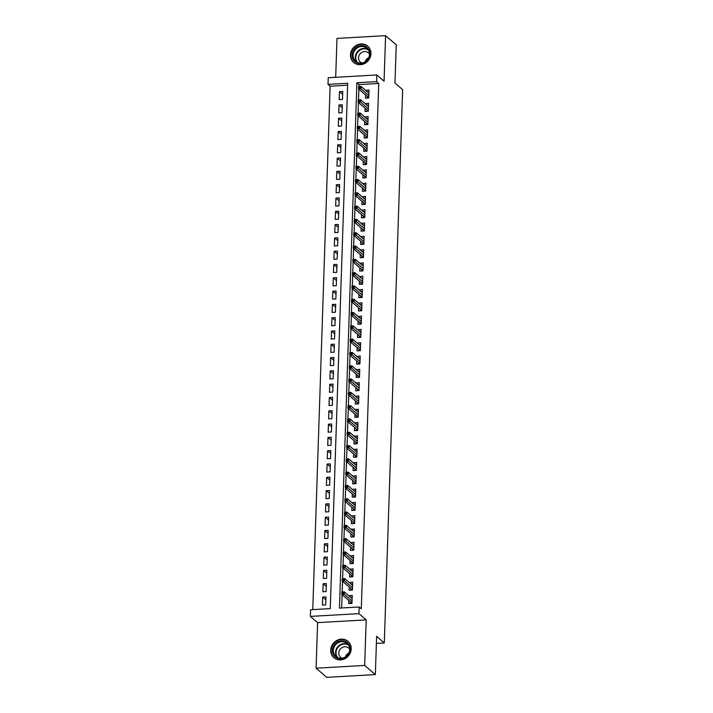 <?xml version="1.0" encoding="UTF-8"?>
<svg xmlns="http://www.w3.org/2000/svg" width="713" height="713" viewBox="0 0 713 713"><rect width="100%" height="100%" fill="white"/><g stroke="black" fill="none" stroke-linecap="round" stroke-linejoin="round"><path stroke-width="1.07" d="M350.457 54.901A10.775 9.839 -49.3 0 0 353.684 62.494A10.775 9.839 -49.3 0 0 364.61 63.528A10.775 9.839 -49.3 0 0 370.947 53.733A10.775 9.839 -49.3 0 0 367.73 46.14A10.775 9.839 -49.3 0 0 356.794 45.106A10.775 9.839 -49.3 0 0 350.457 54.901M330.716 650.096A10.775 9.839 -49.3 0 0 333.934 657.689A10.775 9.839 -49.3 0 0 344.869 658.732A10.775 9.839 -49.3 0 0 351.206 648.937A10.775 9.839 -49.3 0 0 347.989 641.344A10.775 9.839 -49.3 0 0 337.053 640.31A10.775 9.839 -49.3 0 0 330.716 650.096M327.998 84.375L328.221 77.726L376.812 74.972L376.598 81.621L356.892 82.735L339.459 608.109L359.165 606.995L358.942 613.643L310.351 616.397L310.565 609.749L330.271 608.635L347.694 83.261L327.998 84.375L330.128 86.211L312.766 609.624M376.384 643.402L384.298 642.957L402.649 89.651L394.975 83.056L396.241 44.812L385.581 35.65L336.982 38.404L335.689 77.298M384.298 642.957L376.616 636.361L375.35 674.596L326.75 677.35L316.091 668.188L364.682 665.434L366.197 619.882L358.942 613.643M366.197 619.882L317.597 622.627L316.091 668.188M317.597 622.627L310.351 616.397M375.35 674.596L364.682 665.434M365.564 94.945L365.457 98.144L368.737 97.957L369.004 89.981L365.716 90.444M365.118 108.242L365.02 111.451L368.3 111.264L368.568 103.278L365.27 103.742M364.682 121.549L364.575 124.748L367.855 124.561L368.122 116.584L364.833 117.048M364.236 134.846L364.129 138.046L367.418 137.859L367.685 129.882L364.388 130.345M363.799 148.144L363.692 151.352L366.972 151.165L367.24 143.179L363.951 143.652M363.354 161.45L363.247 164.65L366.535 164.462L366.803 156.486L363.505 156.949M362.917 174.747L362.81 177.947L366.09 177.769L366.357 169.783L363.069 170.247M362.471 188.045L362.364 191.253L365.653 191.066L365.921 183.081L362.623 183.553M362.035 201.351L361.928 204.551L365.208 204.364L365.475 196.387L362.186 196.85M361.589 214.649L361.482 217.848L364.771 217.67L365.038 209.684L361.741 210.148M361.152 227.946L361.045 231.155L364.325 230.967L364.593 222.991L361.304 223.454M360.707 241.252L360.6 244.452L363.888 244.265L364.156 236.288L360.858 236.752M360.27 254.55L360.163 257.758L363.443 257.571L363.71 249.586L360.421 250.049M359.824 267.856L359.717 271.056L363.006 270.869L363.274 262.892L359.976 263.355M359.388 281.154L359.281 284.353L362.56 284.166L362.828 276.189L359.539 276.653M358.942 294.451L358.835 297.66L362.124 297.473L362.391 289.487L359.094 289.95M358.505 307.758L358.398 310.957L361.678 310.77L361.946 302.793L358.657 303.257M358.06 321.055L357.953 324.255L361.241 324.067L361.509 316.091L358.211 316.554M357.623 334.352L357.516 337.561L360.796 337.374L361.063 329.388L357.774 329.852M357.177 347.659L357.07 350.858L360.359 350.671L360.626 342.695L357.329 343.158M356.741 360.956L356.634 364.156L359.913 363.978L360.181 355.992L356.892 356.455M356.295 374.254L356.188 377.462L359.477 377.275L359.744 369.289L356.447 369.762M355.858 387.56L355.751 390.76L359.031 390.572L359.299 382.596L356.01 383.059M355.413 400.858L355.306 404.057L358.594 403.879L358.853 395.893L355.564 396.357M354.976 414.155L354.869 417.363L358.149 417.176L358.416 409.2L355.127 409.663M354.53 427.461L354.423 430.661L357.712 430.474L357.971 422.497L354.682 422.961M354.094 440.759L353.987 443.958L357.266 443.78L357.534 435.795L354.245 436.258M353.648 454.065L353.541 457.265L356.83 457.078L357.088 449.101L353.8 449.564M353.211 467.363L353.104 470.562L356.384 470.375L356.652 462.398L353.363 462.862M352.766 480.66L352.659 483.869L355.947 483.681L356.206 475.696L352.917 476.159M352.329 493.966L352.222 497.166L355.502 496.979L355.769 489.002L352.472 489.466M351.883 507.264L351.776 510.463L355.065 510.276L355.324 502.3L352.035 502.763M351.447 520.561L351.34 523.77L354.619 523.583L354.887 515.597L351.589 516.06M351.001 533.868L350.894 537.067L354.183 536.88L354.441 528.903L351.152 529.367M350.564 547.165L350.457 550.365L353.737 550.178L354.005 542.201L350.707 542.664M350.119 560.463L350.012 563.671L353.3 563.484L353.559 555.498L350.27 555.971M349.682 573.769L349.575 576.969L352.855 576.781L353.122 568.805L349.825 569.268M349.236 587.066L349.129 590.266L352.418 590.088L352.677 582.102L349.388 582.566M325.877 599.811L322.686 597.075L322.419 605.061L325.707 604.874L325.975 596.888L322.686 597.075M326.313 586.514L323.132 583.778L322.864 591.754L326.144 591.567L326.411 583.59L323.132 583.778M326.759 573.216L323.568 570.48L323.301 578.457L326.59 578.27L326.857 570.293L323.568 570.48M327.196 559.91L324.014 557.174L323.747 565.159L327.026 564.972L327.294 556.987L324.014 557.174M327.641 546.613L324.451 543.876L324.183 551.853L327.472 551.666L327.739 543.689L324.451 543.876M328.078 533.315L324.896 530.57L324.629 538.556L327.909 538.368L328.176 530.392L324.896 530.57M328.524 520.009L325.333 517.273L325.066 525.258L328.354 525.071L328.622 517.085L325.333 517.273M328.96 506.711L325.779 503.975L325.511 511.952L328.791 511.765L329.058 503.788L325.779 503.975M329.406 493.414L326.215 490.669L325.948 498.654L329.237 498.467L329.504 490.491L326.215 490.669M329.843 480.107L326.661 477.371L326.394 485.348L329.673 485.17L329.941 477.184L326.661 477.371M330.288 466.81L327.098 464.074L326.83 472.051L330.119 471.863L330.386 463.887L327.098 464.074M330.725 453.513L327.543 450.768L327.276 458.753L330.556 458.566L330.823 450.58L327.543 450.768M331.171 440.206L327.98 437.47L327.722 445.447L331.001 445.269L331.269 437.283L327.98 437.47M331.607 426.909L328.426 424.173L328.158 432.149L331.438 431.962L331.705 423.985L328.426 424.173M332.053 413.611L328.862 410.866L328.604 418.852L331.884 418.665L332.151 410.679L328.862 410.866M332.49 400.305L329.308 397.569L329.041 405.545L332.32 405.358L332.588 397.382L329.308 397.569M332.935 387.007L329.745 384.271L329.486 392.248L332.766 392.061L333.033 384.084L329.745 384.271M333.372 373.701L330.19 370.965L329.923 378.951L333.203 378.763L333.47 370.778L330.19 370.965M333.818 360.404L330.627 357.668L330.369 365.644L333.648 365.457L333.916 357.48L330.627 357.668M334.254 347.106L331.073 344.37L330.805 352.347L334.085 352.16L334.352 344.183L331.073 344.37M334.7 333.8L331.509 331.064L331.251 339.049L334.531 338.862L334.798 330.877L331.509 331.064M335.137 320.502L331.955 317.766L331.688 325.743L334.967 325.556L335.235 317.579L331.955 317.766M335.582 307.205L332.392 304.46L332.133 312.446L335.413 312.258L335.68 304.282L332.392 304.46M336.019 293.899L332.837 291.162L332.57 299.148L335.85 298.961L336.117 290.975L332.837 291.162M336.465 280.601L333.274 277.865L333.016 285.842L336.295 285.655L336.563 277.678L333.274 277.865M336.901 267.304L333.72 264.559L333.452 272.544L336.741 272.357L336.999 264.38L333.72 264.559M337.347 253.997L334.156 251.261L333.898 259.238L337.178 259.06L337.445 251.074L334.156 251.261M337.784 240.7L334.602 237.964L334.335 245.94L337.623 245.753L337.882 237.777L334.602 237.964M338.229 227.402L335.039 224.657L334.78 232.643L338.06 232.456L338.327 224.47L335.039 224.657M338.666 214.096L335.484 211.36L335.217 219.337L338.506 219.158L338.764 211.173L335.484 211.36M339.112 200.799L335.921 198.062L335.663 206.039L338.942 205.852L339.21 197.875L335.921 198.062M339.548 187.492L336.367 184.756L336.099 192.742L339.388 192.555L339.646 184.569L336.367 184.756M339.994 174.195L336.803 171.459L336.545 179.435L339.825 179.248L340.092 171.272L336.803 171.459M340.431 160.897L337.249 158.161L336.982 166.138L340.27 165.951L340.529 157.974L337.249 158.161M340.876 147.591L337.686 144.855L337.427 152.84L340.707 152.653L340.974 144.668L337.686 144.855M341.313 134.294L338.131 131.557L337.864 139.534L341.153 139.347L341.411 131.37L338.131 131.557M341.759 120.996L338.568 118.251L338.31 126.237L341.589 126.049L341.857 118.073L338.568 118.251M342.195 107.69L339.014 104.954L338.746 112.939L342.035 112.752L342.293 104.766L339.014 104.954M347.632 85.212L330.128 86.211M342.472 99.446L342.739 91.469L339.45 91.656L339.192 99.633L342.472 99.446M359.165 606.995L361.295 608.831L378.728 83.457L359.022 84.571L358.96 86.54M358.871 89.196L358.514 99.838M358.434 102.494L358.078 113.144M357.988 115.791L357.632 126.442M357.552 129.098L357.195 139.739M357.106 142.395L356.75 153.045M356.669 155.701L356.313 166.343M356.224 168.999L355.867 179.64M355.787 182.296L355.43 192.947M355.341 195.603L354.985 206.244M354.905 208.9L354.548 219.542M354.459 222.198L354.103 232.848M354.022 235.504L353.666 246.145M353.577 248.801L353.22 259.443M353.14 262.099L352.783 272.749M352.694 275.405L352.338 286.047M352.258 288.703L351.901 299.344M351.812 302L351.456 312.651M351.375 315.306L351.019 325.948M350.93 328.604L350.573 339.254M350.484 341.91L350.136 352.552M350.047 355.208L349.691 365.849M349.602 368.505L349.254 379.156M349.165 381.811L348.809 392.453M348.719 395.109L348.372 405.75M348.283 408.406L347.926 419.057M347.837 421.713L347.489 432.354M347.4 435.01L347.044 445.652M346.955 448.308L346.607 458.958M346.518 461.614L346.161 472.256M346.072 474.911L345.725 485.553M345.636 488.209L345.279 498.859M345.19 501.515L344.842 512.157M344.753 514.813L344.397 525.463M344.308 528.11L343.96 538.761M343.871 541.417L343.514 552.058M343.425 554.714L343.078 565.364M342.989 568.02L342.632 578.662M342.543 581.318L342.195 591.959M342.106 594.615L341.661 607.993M348.8 600.364L348.693 603.572L351.972 603.385L352.24 595.4L348.942 595.872M376.812 74.972L384.066 81.202L385.581 35.65M378.728 83.457L376.598 81.621M359.022 84.571L356.892 82.735M351.429 597.717L348.951 595.587M342.641 94.392L339.45 91.656M351.874 584.41L349.397 582.289M352.311 571.113L349.833 568.992M352.757 557.816L350.279 555.685M353.193 544.509L350.725 542.388M353.639 531.212L351.161 529.091M354.076 517.914L351.607 515.784M354.521 504.608L352.044 502.487M354.958 491.31L352.489 489.189M355.404 478.013L352.926 475.883M355.84 464.707L353.372 462.585M356.286 451.409L353.808 449.279M356.723 438.112L354.254 435.982M357.168 424.805L354.691 422.684M357.605 411.508L355.136 409.378M358.051 398.211L355.573 396.08M358.487 384.904L356.019 382.783M358.933 371.607L356.455 369.477M359.37 358.3L356.901 356.179M359.815 345.003L357.338 342.882M360.252 331.705L357.783 329.575M360.698 318.399L358.22 316.278M361.135 305.102L358.666 302.98M361.58 291.804L359.102 289.674M362.017 278.498L359.548 276.377M362.462 265.2L359.985 263.07M362.899 251.903L360.43 249.773M363.345 238.597L360.867 236.475M363.782 225.299L361.313 223.169M364.227 212.002L361.749 209.872M364.664 198.695L362.195 196.574M365.109 185.398L362.632 183.268M365.546 172.091L363.077 169.97M365.992 158.794L363.514 156.673M366.429 145.497L363.96 143.366M366.874 132.19L364.396 130.069M367.311 118.893L364.842 116.772M367.756 105.595L365.279 103.465M368.193 92.289L365.724 90.168M351.117 597.735L352.16 597.672M351.999 602.663L350.52 602.743L350.493 603.465M350.546 601.87L350.52 602.743L352.017 602.057M341.857 592.004L341.812 593.332L343.122 593.261L343.167 591.933L341.857 592.004L344.263 591.843L352.133 598.608M343.167 591.933L344.263 591.843L344.183 594.241L341.821 594.375L350.841 602.129M343.122 593.261L352.053 600.997M341.812 593.332L341.821 594.375M350.163 649.311A9.322 8.52 130.7 0 1 341.001 658.794A9.322 8.52 130.7 0 1 332.436 650.318A9.322 8.52 130.7 0 1 341.598 640.835A9.322 8.52 130.7 0 1 350.163 649.311M333.31 650.461A8.636 7.888 -49.3 0 0 335.885 656.548A8.636 7.888 -49.3 0 0 344.646 657.377A8.636 7.888 -49.3 0 0 349.726 649.534A8.636 7.888 -49.3 0 0 347.142 643.447A8.636 7.888 -49.3 0 0 338.381 642.609A8.636 7.888 -49.3 0 0 333.31 650.461M342.08 658.215A6.15 5.615 130.7 0 1 340.618 657.333A6.15 5.615 130.7 0 1 338.782 653.001A6.15 5.615 130.7 0 1 342.4 647.413A6.15 5.615 130.7 0 1 348.639 648.01A6.15 5.615 130.7 0 1 349.726 649.32M349.103 642.493A10.704 9.777 -49.3 0 0 348.283 641.691A10.704 9.777 -49.3 0 0 337.418 640.657A10.704 9.777 -49.3 0 0 331.126 650.39A10.704 9.777 -49.3 0 0 334.326 657.93A10.704 9.777 -49.3 0 0 335.244 658.625M345.457 656.914A6.15 5.615 130.7 0 1 348.951 652.85M365.225 62.138A9.322 8.52 130.7 0 1 353.22 59.535A9.322 8.52 130.7 0 1 356.874 47.085A9.322 8.52 130.7 0 1 368.871 49.687A9.322 8.52 130.7 0 1 365.225 62.138M357.391 47.824A8.636 7.888 -49.3 0 0 355.635 61.345A8.636 7.888 -49.3 0 0 365.127 61.764A8.636 7.888 -49.3 0 0 366.892 48.243A8.636 7.888 -49.3 0 0 357.391 47.824M365.199 61.71A6.15 5.615 130.7 0 1 368.024 58.011A6.15 5.615 130.7 0 1 368.692 57.646M361.83 63.011A6.15 5.615 130.7 0 1 360.368 62.129A6.15 5.615 130.7 0 1 361.625 52.512A6.15 5.615 130.7 0 1 368.38 52.807A6.15 5.615 130.7 0 1 369.477 54.117M368.853 47.299A10.704 9.777 -49.3 0 0 368.024 46.488A10.704 9.777 -49.3 0 0 356.25 45.971A10.704 9.777 -49.3 0 0 354.067 62.735A10.704 9.777 -49.3 0 0 354.994 63.421M351.554 584.428L352.605 584.375M352.436 589.357L350.956 589.446L350.93 590.168M350.983 588.573L350.956 589.446L352.463 588.76M342.293 578.706L342.249 580.034L343.559 579.963L343.604 578.626L342.293 578.706L344.709 578.546L352.57 585.302M343.604 578.626L344.709 578.546L344.629 580.935L342.258 581.068L351.286 588.822M343.559 579.963L352.498 587.699M342.249 580.034L342.258 581.068M351.999 571.131L353.042 571.068M352.882 576.059L351.402 576.149L351.375 576.87M351.429 575.266L351.402 576.149L352.899 575.453M342.739 565.4L342.695 566.737L344.005 566.657L344.049 565.329L342.739 565.4L345.145 565.24L353.015 572.004M344.049 565.329L345.145 565.24L345.065 567.637L342.703 567.771L351.723 575.525M344.005 566.657L352.935 574.402M342.695 566.737L342.703 567.771M352.436 557.833L353.488 557.771M353.318 562.762L351.839 562.842L351.821 563.564M351.865 561.969L351.839 562.842L353.345 562.156M343.176 552.103L343.131 553.431L344.45 553.359L344.486 552.031L343.176 552.103L345.591 551.942L353.452 558.707M344.486 552.031L345.591 551.942L345.511 554.34L343.14 554.473L352.169 562.227M344.45 553.359L353.381 561.095M343.131 553.431L343.14 554.473M352.882 544.527L353.924 544.474M353.764 549.456L352.284 549.545L352.258 550.267M352.311 548.671L352.284 549.545L353.782 548.858M343.621 538.805L343.577 540.133L344.887 540.062L344.932 538.725L343.621 538.805L346.028 538.645L353.898 545.4M344.932 538.725L346.028 538.645L345.948 541.033L343.586 541.167L352.605 548.921M344.887 540.062L353.817 547.798M343.577 540.133L343.586 541.167M353.318 531.23L354.37 531.167M354.201 536.158L352.721 536.238L352.703 536.969M352.748 535.365L352.721 536.238L354.227 535.552M344.058 525.499L344.014 526.836L345.333 526.755L345.368 525.428L344.058 525.499L346.473 525.338L354.343 532.103M345.368 525.428L346.473 525.338L346.393 527.736L344.022 527.87L353.051 535.623M345.333 526.755L354.263 534.5M344.014 526.836L344.022 527.87M353.764 517.932L354.807 517.87M354.646 522.861L353.167 522.941L353.14 523.663M353.193 522.068L353.167 522.941L354.664 522.255M344.504 512.201L344.459 513.529L345.769 513.458L345.814 512.13L344.504 512.201L346.91 512.041L354.78 518.806M345.814 512.13L346.91 512.041L346.83 514.438L344.468 514.572L353.488 522.326M345.769 513.458L354.7 521.194M344.459 513.529L344.468 514.572M354.209 504.626L355.252 504.572M355.083 509.554L353.603 509.643L353.586 510.365M353.63 508.77L353.603 509.643L355.11 508.957M344.94 498.904L344.896 500.232L346.215 500.152L346.251 498.824L344.94 498.904L347.356 498.744L355.226 505.499M346.251 498.824L347.356 498.744L347.276 501.132L344.905 501.266L353.933 509.02M346.215 500.152L355.145 507.897M344.896 500.232L344.905 501.266M354.646 491.328L355.689 491.266M355.529 496.257L354.049 496.337L354.022 497.059M354.076 495.464L354.049 496.337L355.546 495.651M345.386 485.598L345.342 486.926L346.652 486.854L346.696 485.526L345.386 485.598L347.792 485.437L355.662 492.202M346.696 485.526L347.792 485.437L347.712 487.835L345.35 487.968L354.37 495.722M346.652 486.854L355.582 494.599M345.342 486.926L345.35 487.968M355.092 478.031L356.135 477.968M355.965 482.959L354.486 483.04L354.468 483.762M354.513 482.166L354.486 483.04L355.992 482.353M345.823 472.3L345.778 473.628L347.097 473.557L347.133 472.229L345.823 472.3L348.238 472.14L356.108 478.904M347.133 472.229L348.238 472.14L348.158 474.537L345.787 474.671L354.816 482.416M347.097 473.557L356.028 481.293M345.778 473.628L345.787 474.671M355.529 464.724L356.58 464.671M356.411 469.653L354.931 469.742L354.905 470.464M354.958 468.869L354.931 469.742L356.429 469.056M346.268 459.003L346.224 460.331L347.534 460.25L347.579 458.922L346.268 459.003L348.675 458.842L356.545 465.598M347.579 458.922L348.675 458.842L348.595 461.231L346.233 461.364L355.252 469.118M347.534 460.25L356.464 467.995M346.224 460.331L346.233 461.364M355.974 451.427L357.017 451.365M356.848 456.356L355.368 456.436L355.35 457.158M355.404 455.562L355.368 456.436L356.874 455.75M346.705 445.696L346.661 447.024L347.98 446.953L348.024 445.625L346.705 445.696L349.12 445.536L356.99 452.3M348.024 445.625L349.12 445.536L349.04 447.933L346.67 448.067L355.698 455.821M347.98 446.953L356.91 454.698M346.661 447.024L346.67 448.067M356.411 438.13L357.463 438.067M357.293 443.058L355.814 443.138L355.787 443.86M355.84 442.265L355.814 443.138L357.311 442.452M347.151 432.399L347.106 433.727L348.416 433.656L348.461 432.319L347.151 432.399L349.557 432.238L357.427 439.003M348.461 432.319L349.557 432.238L349.477 434.636L347.115 434.77L356.135 442.515M348.416 433.656L357.347 441.392M347.106 433.727L347.115 434.77M356.856 424.823L357.899 424.77M357.73 429.752L356.25 429.841L356.233 430.563M356.286 428.959L356.25 429.841L357.757 429.155M347.587 419.092L347.543 420.429L348.862 420.349L348.907 419.021L347.587 419.092L350.003 418.941L357.873 425.697M348.907 419.021L350.003 418.941L349.923 421.33L347.552 421.463L356.58 429.217M348.862 420.349L357.792 428.094M347.543 420.429L347.552 421.463M357.293 411.526L358.345 411.463M358.176 416.454L356.696 416.535L356.669 417.257M356.723 415.661L356.696 416.535L358.193 415.848M348.033 405.795L347.989 407.123L349.299 407.052L349.343 405.724L348.033 405.795L350.44 405.635L358.309 412.399M349.343 405.724L350.44 405.635L350.359 408.032L347.997 408.166L357.017 415.92M349.299 407.052L358.229 414.788M347.989 407.123L347.997 408.166M357.739 398.228L358.782 398.166M358.612 403.148L357.133 403.237L357.115 403.959M357.168 402.364L357.133 403.237L358.639 402.551M348.47 392.498L348.425 393.826L349.744 393.754L349.789 392.417L348.47 392.498L350.885 392.337L358.755 399.093M349.789 392.417L350.885 392.337L350.805 394.726L348.443 394.859L357.463 402.613M349.744 393.754L358.675 401.49M348.425 393.826L348.443 394.859M358.176 384.922L359.227 384.868M359.058 389.851L357.578 389.94L357.552 390.662M357.605 389.057L357.578 389.94L359.076 389.253M348.915 379.191L348.871 380.528L350.181 380.448L350.226 379.12L348.915 379.191L351.322 379.031L359.192 385.795M350.226 379.12L351.322 379.031L351.242 381.428L348.88 381.562L357.899 389.316M350.181 380.448L359.111 388.193M348.871 380.528L348.88 381.562M358.621 371.625L359.664 371.562M359.495 376.553L358.015 376.633L357.997 377.355M358.051 375.76L358.015 376.633L359.521 375.947M349.352 365.894L349.308 367.222L350.627 367.15L350.671 365.822L349.352 365.894L351.767 365.733L359.637 372.498M350.671 365.822L351.767 365.733L351.687 368.131L349.325 368.264L358.345 376.018M350.627 367.15L359.557 374.886M349.308 367.222L349.325 368.264M359.058 358.318L360.11 358.265M359.94 363.247L358.461 363.336L358.434 364.058M358.487 362.462L358.461 363.336L359.958 362.65M349.798 352.596L349.753 353.924L351.063 353.853L351.108 352.516L349.798 352.596L352.204 352.436L360.074 359.192M351.108 352.516L352.204 352.436L352.124 354.824L349.762 354.958L358.782 362.712M351.063 353.853L359.994 361.589M349.753 353.924L349.762 354.958M359.504 345.021L360.546 344.958M360.386 349.949L358.897 350.03L358.88 350.76M358.933 349.156L358.897 350.03L360.404 349.343M350.235 339.29L350.19 340.627L351.509 340.547L351.554 339.219L350.235 339.29L352.65 339.13L360.52 345.894M351.554 339.219L352.65 339.13L352.57 341.527L350.208 341.661L359.227 349.415M351.509 340.547L360.439 348.292M350.19 340.627L350.208 341.661M359.94 331.723L360.992 331.661M360.823 336.652L359.343 336.732L359.316 337.454M359.37 335.859L359.343 336.732L360.84 336.046M350.68 325.993L350.636 327.32L351.946 327.249L351.99 325.921L350.68 325.993L353.087 325.832L360.956 332.597M351.99 325.921L353.087 325.832L353.006 328.23L350.644 328.363L359.664 336.117M351.946 327.249L360.876 334.985M350.636 327.32L350.644 328.363M360.386 318.417L361.429 318.363M361.268 323.346L359.78 323.435L359.762 324.157M359.815 322.561L359.78 323.435L361.286 322.748M351.117 312.695L351.072 314.023L352.391 313.943L352.436 312.615L351.117 312.695L353.532 312.535L361.402 319.29M352.436 312.615L353.532 312.535L353.452 314.923L351.09 315.057L360.11 322.811M352.391 313.943L361.322 321.688M351.072 314.023L351.09 315.057M360.823 305.119L361.874 305.057M361.705 310.048L360.225 310.128L360.199 310.859M360.252 309.255L360.225 310.128L361.723 309.442M351.562 299.389L351.518 300.717L352.828 300.645L352.873 299.317L351.562 299.389L353.969 299.228L361.839 305.993M352.873 299.317L353.969 299.228L353.889 301.626L351.527 301.759L360.546 309.513M352.828 300.645L361.758 308.39M351.518 300.717L351.527 301.759M361.268 291.822L362.311 291.76M362.151 296.751L360.662 296.831L360.644 297.553M360.698 295.957L360.662 296.831L362.168 296.145M351.999 286.091L351.955 287.419L353.274 287.348L353.318 286.02L351.999 286.091L354.414 285.931L362.284 292.695M353.318 286.02L354.414 285.931L354.334 288.328L351.972 288.462L360.992 296.216M353.274 287.348L362.204 295.084M351.955 287.419L351.972 288.462M361.705 278.516L362.757 278.462M362.587 283.444L361.108 283.533L361.081 284.255M361.135 282.66L361.108 283.533L362.605 282.847M352.445 272.794L352.4 274.122L353.71 274.042L353.755 272.714L352.445 272.794L354.851 272.633L362.721 279.389M353.755 272.714L354.851 272.633L354.771 275.022L352.409 275.156L361.429 282.909M353.71 274.042L362.641 281.787M352.4 274.122L352.409 275.156M362.151 265.218L363.193 265.156M363.033 270.147L361.544 270.227L361.527 270.949M361.58 269.354L361.544 270.227L363.051 269.541M352.882 259.487L352.837 260.815L354.156 260.744L354.201 259.416L352.882 259.487L355.297 259.327L363.167 266.092M354.201 259.416L355.297 259.327L355.217 261.724L352.855 261.858L361.874 269.612M354.156 260.744L363.086 268.489M352.837 260.815L352.855 261.858M362.587 251.921L363.639 251.858M363.47 256.849L361.99 256.93L361.963 257.651M362.017 256.056L361.99 256.93L363.487 256.243M353.327 246.19L353.283 247.518L354.593 247.447L354.637 246.11L353.327 246.19L355.734 246.03L363.603 252.794M354.637 246.11L355.734 246.03L355.653 248.427L353.291 248.561L362.311 256.306M354.593 247.447L363.523 255.183M353.283 247.518L353.291 248.561M363.033 238.614L364.076 238.561M363.915 243.543L362.427 243.632L362.409 244.354M362.462 242.75L362.427 243.632L363.933 242.946M353.764 232.884L353.719 234.221L355.038 234.14L355.083 232.812L353.764 232.884L356.179 232.732L364.049 239.488M355.083 232.812L356.179 232.732L356.099 235.121L353.737 235.254L362.757 243.008M355.038 234.14L363.969 241.885M353.719 234.221L353.737 235.254M363.47 225.317L364.521 225.255M364.352 230.246L362.872 230.326L362.846 231.048M362.899 229.452L362.872 230.326L364.37 229.639M354.209 219.586L354.165 220.914L355.475 220.843L355.52 219.515L354.209 219.586L356.616 219.426L364.486 226.19M355.52 219.515L356.616 219.426L356.536 221.823L354.174 221.957L363.193 229.711M355.475 220.843L364.405 228.579M354.165 220.914L354.174 221.957M363.915 212.019L364.958 211.957M364.798 216.948L363.309 217.028L363.291 217.75M363.345 216.155L363.309 217.028L364.815 216.342M354.646 206.289L354.602 207.617L355.921 207.545L355.965 206.209L354.646 206.289L357.061 206.128L364.931 212.893M355.965 206.209L357.061 206.128L356.981 208.517L354.619 208.659L363.639 216.404M355.921 207.545L364.851 215.281M354.602 207.617L354.619 208.659M364.352 198.713L365.404 198.66M365.234 203.642L363.755 203.731L363.728 204.453M363.782 202.849L363.755 203.731L365.252 203.045M355.092 192.982L355.047 194.319L356.357 194.239L356.402 192.911L355.092 192.982L357.498 192.831L365.368 199.587M356.402 192.911L357.498 192.831L357.418 195.219L355.056 195.353L364.076 203.107M356.357 194.239L365.288 201.984M355.047 194.319L355.056 195.353M364.798 185.416L365.84 185.353M365.68 190.344L364.191 190.424L364.174 191.146M364.227 189.551L364.191 190.424L365.698 189.738M355.529 179.685L355.484 181.013L356.803 180.942L356.848 179.614L355.529 179.685L357.944 179.524L365.814 186.289M356.848 179.614L357.944 179.524L357.864 181.922L355.502 182.056L364.521 189.81M356.803 180.942L365.733 188.678M355.484 181.013L355.502 182.056M365.234 172.109L366.286 172.056M366.117 177.038L364.637 177.127L364.61 177.849M364.664 176.254L364.637 177.127L366.134 176.441M355.974 166.387L355.93 167.715L357.24 167.644L357.284 166.307L355.974 166.387L358.381 166.227L366.25 172.983M357.284 166.307L358.381 166.227L358.3 168.616L355.939 168.749L364.958 176.503M357.24 167.644L366.17 175.38M355.93 167.715L355.939 168.749M365.68 158.812L366.723 158.749M366.562 163.74L365.074 163.83L365.056 164.551M365.109 162.947L365.074 163.83L366.58 163.143M356.411 153.081L356.366 154.418L357.685 154.338L357.73 153.01L356.411 153.081L358.826 152.921L366.696 159.685M357.73 153.01L358.826 152.921L358.746 155.318L356.384 155.452L365.404 163.206M357.685 154.338L366.616 162.083M356.366 154.418L356.384 155.452M366.117 145.514L367.168 145.452M366.999 150.443L365.519 150.523L365.493 151.245M365.546 149.65L365.519 150.523L367.017 149.837M356.856 139.784L356.812 141.112L358.122 141.04L358.167 139.712L356.856 139.784L359.263 139.623L367.133 146.388M358.167 139.712L359.263 139.623L359.183 142.021L356.821 142.154L365.84 149.908M358.122 141.04L367.052 148.776M356.812 141.112L356.821 142.154M366.562 132.208L367.605 132.155M367.445 137.137L365.956 137.226L365.938 137.948M365.992 136.352L365.956 137.226L367.462 136.539M357.293 126.486L357.249 127.814L358.568 127.743L358.612 126.406L357.293 126.486L359.709 126.326L367.578 133.081M358.612 126.406L359.709 126.326L359.628 128.714L357.266 128.848L366.286 136.602M358.568 127.743L367.498 135.479M357.249 127.814L357.266 128.848M366.999 118.911L368.051 118.848M367.881 123.839L366.402 123.919L366.375 124.65M366.429 123.046L366.402 123.919L367.899 123.233M357.739 113.18L357.694 114.517L359.004 114.437L359.049 113.109L357.739 113.18L360.145 113.019L368.015 119.784M359.049 113.109L360.145 113.019L360.065 115.417L357.703 115.551L366.723 123.304M359.004 114.437L367.935 122.181M357.694 114.517L357.703 115.551M367.445 105.613L368.487 105.551M368.327 110.542L366.839 110.622L366.821 111.344M366.874 109.749L366.839 110.622L368.345 109.936M358.176 99.882L358.131 101.21L359.45 101.139L359.495 99.811L358.176 99.882L360.591 99.722L368.461 106.487M359.495 99.811L360.591 99.722L360.511 102.119L358.149 102.253L367.168 110.007M359.45 101.139L368.38 108.875M358.131 101.21L358.149 102.253M367.881 92.307L368.933 92.253M368.764 97.235L367.284 97.325L367.257 98.046M367.311 96.451L367.284 97.325L368.781 96.638M358.621 86.585L358.577 87.913L359.887 87.833L359.931 86.505L358.621 86.585L361.028 86.425L368.897 93.18M359.931 86.505L361.028 86.425L360.947 88.813L358.586 88.947L367.605 96.701M359.887 87.833L368.817 95.578M358.577 87.913L358.586 88.947M337.097 657.386A8.636 7.888 130.7 0 1 335.529 652.368A8.636 7.888 130.7 0 1 339.914 644.917A8.636 7.888 130.7 0 1 348.158 644.516M348.604 645.167A8.351 7.629 -49.3 0 0 340.457 645.203A8.351 7.629 -49.3 0 0 336.01 652.538A8.351 7.629 -49.3 0 0 337.81 657.734M356.839 62.183A8.636 7.888 130.7 0 1 359.619 49.741A8.636 7.888 130.7 0 1 367.899 49.313M368.354 49.963A8.351 7.629 -49.3 0 0 359.958 50.151A8.351 7.629 -49.3 0 0 357.552 62.53M348.283 641.691L348.782 642.119M334.326 657.93L334.825 658.366M368.024 46.488L368.532 46.924M354.067 62.735L354.575 63.163"/></g></svg>
